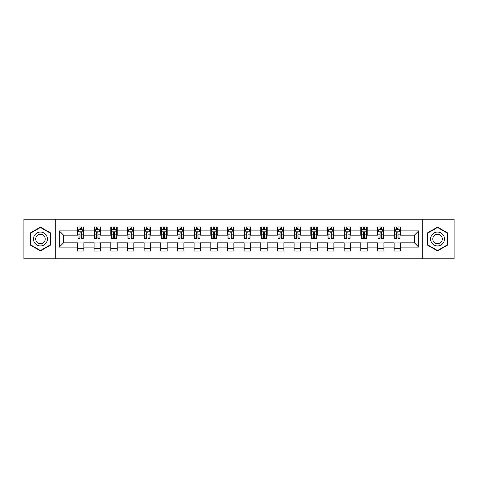 <?xml version="1.0" encoding="UTF-8"?>
<svg xmlns="http://www.w3.org/2000/svg" width="478" height="478" viewBox="0 0 478 478"><rect width="100%" height="100%" fill="white"/><g stroke="black" fill="none" stroke-linecap="round" stroke-linejoin="round"><path stroke-width="0.72" d="M422.259 258.765L454.1 258.765L454.1 219.235L422.259 219.235L422.259 258.765L55.741 258.765L55.741 219.235L23.9 219.235L23.9 258.765L55.741 258.765M422.259 219.235L55.741 219.235M400.564 230.88L400.564 226.978L394.153 226.978L394.153 230.88L383.894 230.88L383.894 226.978L377.483 226.978L377.483 230.88L367.229 230.88L367.229 226.978L360.812 226.978L360.812 230.88L350.559 230.88L350.559 226.978L344.148 226.978L344.148 230.88L333.889 230.88L333.889 226.978L327.478 226.978L327.478 230.88L317.219 230.88L317.219 226.978L310.808 226.978L310.808 230.88L300.548 230.88L300.548 226.978L294.137 226.978L294.137 230.88L283.878 230.88L283.878 226.978L277.467 226.978L277.467 230.88L267.208 230.88L267.208 226.978L260.797 226.978L260.797 230.88L250.538 230.88L250.538 226.978L244.127 226.978L244.127 230.88L233.873 230.88L233.873 226.978L227.462 226.978L227.462 230.88L217.203 230.88L217.203 226.978L210.792 226.978L210.792 230.88L200.533 230.88L200.533 226.978L194.122 226.978L194.122 230.88L183.863 230.88L183.863 226.978L177.452 226.978L177.452 230.88L167.192 230.88L167.192 226.978L160.781 226.978L160.781 230.88L150.522 230.88L150.522 226.978L144.111 226.978L144.111 230.88L133.852 230.88L133.852 226.978L127.441 226.978L127.441 230.88L117.188 230.88L117.188 226.978L110.771 226.978L110.771 230.88L100.517 230.88L100.517 226.978L94.106 226.978L94.106 230.88L83.847 230.88L83.847 226.978L77.436 226.978L77.436 230.88L59.272 230.88L59.272 247.12L63.544 242.848L77.436 242.848L77.436 251.022L83.847 251.022L83.847 242.848L94.106 242.848L94.106 251.022L100.517 251.022L100.517 242.848L110.771 242.848L110.771 251.022L117.188 251.022L117.188 242.848L127.441 242.848L127.441 251.022L133.852 251.022L133.852 242.848L144.111 242.848L144.111 251.022L150.522 251.022L150.522 242.848L160.781 242.848L160.781 251.022L167.192 251.022L167.192 242.848L177.452 242.848L177.452 251.022L183.863 251.022L183.863 242.848L194.122 242.848L194.122 251.022L200.533 251.022L200.533 242.848L210.792 242.848L210.792 251.022L217.203 251.022L217.203 242.848L227.462 242.848L227.462 251.022L233.873 251.022L233.873 242.848L244.127 242.848L244.127 251.022L250.538 251.022L250.538 242.848L260.797 242.848L260.797 251.022L267.208 251.022L267.208 242.848L277.467 242.848L277.467 251.022L283.878 251.022L283.878 242.848L294.137 242.848L294.137 251.022L300.548 251.022L300.548 242.848L310.808 242.848L310.808 251.022L317.219 251.022L317.219 242.848L327.478 242.848L327.478 251.022L333.889 251.022L333.889 242.848L344.148 242.848L344.148 251.022L350.559 251.022L350.559 242.848L360.812 242.848L360.812 251.022L367.229 251.022L367.229 242.848L377.483 242.848L377.483 251.022L383.894 251.022L383.894 242.848L394.153 242.848L394.153 251.022L400.564 251.022L400.564 242.848L414.456 242.848L414.456 235.152L400.564 235.152L400.564 230.88L418.728 230.88L418.728 247.12L400.564 247.12M394.153 247.12L383.894 247.12M377.483 247.12L367.229 247.12M360.812 247.12L350.559 247.12M344.148 247.12L333.889 247.12M327.478 247.12L317.219 247.12M310.808 247.12L300.548 247.12M294.137 247.12L283.878 247.12M277.467 247.12L267.208 247.12M260.797 247.12L250.538 247.12M244.127 247.12L233.873 247.12M227.462 247.12L217.203 247.12M210.792 247.12L200.533 247.12M194.122 247.12L183.863 247.12M177.452 247.12L167.192 247.12M160.781 247.12L150.522 247.12M144.111 247.12L133.852 247.12M127.441 247.12L117.188 247.12M110.771 247.12L100.517 247.12M94.106 247.12L83.847 247.12M77.436 247.12L59.272 247.12M394.153 230.88L394.153 235.152L383.894 235.152L383.894 230.88M377.483 230.88L377.483 235.152L367.229 235.152L367.229 230.88M360.812 230.88L360.812 235.152L350.559 235.152L350.559 230.88M344.148 230.88L344.148 235.152L333.889 235.152L333.889 230.88M327.478 230.88L327.478 235.152L317.219 235.152L317.219 230.88M310.808 230.88L310.808 235.152L300.548 235.152L300.548 230.88M294.137 230.88L294.137 235.152L283.878 235.152L283.878 230.88M277.467 230.88L277.467 235.152L267.208 235.152L267.208 230.88M260.797 230.88L260.797 235.152L250.538 235.152L250.538 230.88M244.127 230.88L244.127 235.152L233.873 235.152L233.873 230.88M227.462 230.88L227.462 235.152L217.203 235.152L217.203 230.88M210.792 230.88L210.792 235.152L200.533 235.152L200.533 230.88M194.122 230.88L194.122 235.152L183.863 235.152L183.863 230.88M177.452 230.88L177.452 235.152L167.192 235.152L167.192 230.88M160.781 230.88L160.781 235.152L150.522 235.152L150.522 230.88M144.111 230.88L144.111 235.152L133.852 235.152L133.852 230.88M127.441 230.88L127.441 235.152L117.188 235.152L117.188 230.88M110.771 230.88L110.771 235.152L100.517 235.152L100.517 230.88M94.106 230.88L94.106 235.152L83.847 235.152L83.847 230.88M77.436 230.88L77.436 235.152L63.544 235.152L59.272 230.88M63.544 235.152L63.544 242.848M418.728 247.12L414.456 242.848M414.456 235.152L418.728 230.88M77.436 229.649L77.968 229.649M79.999 229.649L81.284 229.649M83.309 229.649L83.847 229.649M77.436 235.045L77.968 235.045M79.999 235.045L81.284 235.045M83.309 235.045L83.847 235.045M77.436 242.955L83.847 242.955M77.436 248.351L83.847 248.351M94.106 242.955L100.517 242.955M94.106 248.351L100.517 248.351M94.106 229.649L94.638 229.649M96.67 229.649L97.948 229.649M99.98 229.649L100.517 229.649M94.106 235.045L94.638 235.045M96.67 235.045L97.948 235.045M99.98 235.045L100.517 235.045M110.771 242.955L117.188 242.955M110.771 248.351L117.188 248.351M110.771 229.649L111.308 229.649M113.34 229.649L114.618 229.649M116.65 229.649L117.188 229.649M110.771 235.045L111.308 235.045M113.34 235.045L114.618 235.045M116.65 235.045L117.188 235.045M127.441 242.955L133.852 242.955M127.441 248.351L133.852 248.351M127.441 229.649L127.979 229.649M130.01 229.649L131.289 229.649M133.32 229.649L133.852 229.649M127.441 235.045L127.979 235.045M130.01 235.045L131.289 235.045M133.32 235.045L133.852 235.045M144.111 242.955L150.522 242.955M144.111 248.351L150.522 248.351M144.111 229.649L144.649 229.649M146.674 229.649L147.959 229.649M149.99 229.649L150.522 229.649M144.111 235.045L144.649 235.045M146.674 235.045L147.959 235.045M149.99 235.045L150.522 235.045M160.781 242.955L167.192 242.955M160.781 248.351L167.192 248.351M160.781 229.649L161.319 229.649M163.345 229.649L164.629 229.649M166.661 229.649L167.192 229.649M160.781 235.045L161.319 235.045M163.345 235.045L164.629 235.045M166.661 235.045L167.192 235.045M177.452 242.955L183.863 242.955M177.452 248.351L183.863 248.351M177.452 229.649L177.983 229.649M180.015 229.649L181.299 229.649M183.331 229.649L183.863 229.649M177.452 235.045L177.983 235.045M180.015 235.045L181.299 235.045M183.331 235.045L183.863 235.045M194.122 242.955L200.533 242.955M194.122 248.351L200.533 248.351M194.122 229.649L194.654 229.649M196.685 229.649L197.97 229.649M199.995 229.649L200.533 229.649M194.122 235.045L194.654 235.045M196.685 235.045L197.97 235.045M199.995 235.045L200.533 235.045M210.792 242.955L217.203 242.955M210.792 248.351L217.203 248.351M210.792 229.649L211.324 229.649M213.355 229.649L214.64 229.649M216.665 229.649L217.203 229.649M210.792 235.045L211.324 235.045M213.355 235.045L214.64 235.045M216.665 235.045L217.203 235.045M227.462 242.955L233.873 242.955M227.462 248.351L233.873 248.351M227.462 229.649L227.994 229.649M230.026 229.649L231.304 229.649M233.336 229.649L233.873 229.649M227.462 235.045L227.994 235.045M230.026 235.045L231.304 235.045M233.336 235.045L233.873 235.045M244.127 242.955L250.538 242.955M244.127 248.351L250.538 248.351M244.127 229.649L244.664 229.649M246.696 229.649L247.974 229.649M250.006 229.649L250.538 229.649M244.127 235.045L244.664 235.045M246.696 235.045L247.974 235.045M250.006 235.045L250.538 235.045M260.797 242.955L267.208 242.955M260.797 248.351L267.208 248.351M260.797 229.649L261.335 229.649M263.36 229.649L264.645 229.649M266.676 229.649L267.208 229.649M260.797 235.045L261.335 235.045M263.36 235.045L264.645 235.045M266.676 235.045L267.208 235.045M277.467 242.955L283.878 242.955M277.467 248.351L283.878 248.351M277.467 229.649L278.005 229.649M280.03 229.649L281.315 229.649M283.346 229.649L283.878 229.649M277.467 235.045L278.005 235.045M280.03 235.045L281.315 235.045M283.346 235.045L283.878 235.045M294.137 242.955L300.548 242.955M294.137 248.351L300.548 248.351M294.137 229.649L294.669 229.649M296.701 229.649L297.985 229.649M300.017 229.649L300.548 229.649M294.137 235.045L294.669 235.045M296.701 235.045L297.985 235.045M300.017 235.045L300.548 235.045M310.808 242.955L317.219 242.955M310.808 248.351L317.219 248.351M310.808 229.649L311.339 229.649M313.371 229.649L314.655 229.649M316.681 229.649L317.219 229.649M310.808 235.045L311.339 235.045M313.371 235.045L314.655 235.045M316.681 235.045L317.219 235.045M327.478 242.955L333.889 242.955M327.478 248.351L333.889 248.351M327.478 229.649L328.01 229.649M330.041 229.649L331.326 229.649M333.351 229.649L333.889 229.649M327.478 235.045L328.01 235.045M330.041 235.045L331.326 235.045M333.351 235.045L333.889 235.045M344.148 242.955L350.559 242.955M344.148 248.351L350.559 248.351M344.148 229.649L344.68 229.649M346.711 229.649L347.99 229.649M350.021 229.649L350.559 229.649M344.148 235.045L344.68 235.045M346.711 235.045L347.99 235.045M350.021 235.045L350.559 235.045M360.812 242.955L367.229 242.955M360.812 248.351L367.229 248.351M360.812 229.649L361.35 229.649M363.382 229.649L364.66 229.649M366.692 229.649L367.229 229.649M360.812 235.045L361.35 235.045M363.382 235.045L364.66 235.045M366.692 235.045L367.229 235.045M377.483 242.955L383.894 242.955M377.483 248.351L383.894 248.351M377.483 229.649L378.02 229.649M380.052 229.649L381.33 229.649M383.362 229.649L383.894 229.649M377.483 235.045L378.02 235.045M380.052 235.045L381.33 235.045M383.362 235.045L383.894 235.045M394.153 242.955L400.564 242.955M394.153 248.351L400.564 248.351M394.153 229.649L394.691 229.649M396.716 229.649L398.001 229.649M400.032 229.649L400.564 229.649M394.153 235.045L394.691 235.045M396.716 235.045L398.001 235.045M400.032 235.045L400.564 235.045M40.463 250.908L50.776 244.951L50.776 233.049L40.463 227.092L30.15 233.049L30.15 244.951L40.463 250.908M447.85 233.049L437.537 227.092L427.224 233.049L427.224 244.951L437.537 250.908L447.85 244.951L447.85 233.049M81.284 228.37L79.999 228.37M83.309 237.016L81.284 237.016L81.284 238.361L83.309 238.361L83.309 231.842L82.246 229.703L79.037 229.703L77.968 231.842L77.968 238.361L79.999 238.361L79.999 237.016L77.968 237.016M77.968 231.842L77.968 226.978M83.309 231.842L83.309 226.978M79.999 229.703L79.999 226.978M81.284 226.978L81.284 229.703M81.284 237.016L81.284 232.643C80.854 231.818 80.429 231.818 79.999 232.643L79.999 237.016M46.48 242.471A6.943 6.943 0 0 0 43.934 232.983A6.943 6.943 0 0 0 34.446 235.529A6.943 6.943 0 0 0 36.991 245.017A6.943 6.943 0 0 0 46.48 242.471M44.579 241.378A4.756 4.756 0 0 0 42.841 234.883A4.756 4.756 0 0 0 36.346 236.622A4.756 4.756 0 0 0 38.085 243.117A4.756 4.756 0 0 0 44.579 241.378M30.473 244.766L30.473 233.234L40.463 227.462L50.453 233.234L50.453 244.766L40.463 250.538L30.473 244.766M437.537 232.057A6.943 6.943 0 0 0 430.594 239A6.943 6.943 0 0 0 437.537 245.943A6.943 6.943 0 0 0 444.48 239A6.943 6.943 0 0 0 437.537 232.057M437.537 234.244A4.756 4.756 0 0 0 432.781 239A4.756 4.756 0 0 0 437.537 243.756A4.756 4.756 0 0 0 442.293 239A4.756 4.756 0 0 0 437.537 234.244M447.528 244.766L437.537 250.538L427.547 244.766L427.547 233.234L437.537 227.462L447.528 233.234L447.528 244.766M97.948 228.37L96.67 228.37M99.98 237.016L97.948 237.016L97.948 238.361L99.98 238.361L99.98 231.842L98.91 229.703L95.708 229.703L94.638 231.842L94.638 238.361L96.67 238.361L96.67 237.016L94.638 237.016M94.638 231.842L94.638 226.978M99.98 231.842L99.98 226.978M96.67 229.703L96.67 226.978M97.948 226.978L97.948 229.703M97.948 237.016L97.948 232.643C97.524 231.818 97.094 231.818 96.67 232.643L96.67 237.016M114.618 228.37L113.34 228.37M116.65 237.016L114.618 237.016L114.618 238.361L116.65 238.361L116.65 231.842L115.58 229.703L112.378 229.703L111.308 231.842L111.308 238.361L113.34 238.361L113.34 237.016L111.308 237.016M111.308 231.842L111.308 226.978M116.65 231.842L116.65 226.978M113.34 229.703L113.34 226.978M114.618 226.978L114.618 229.703M114.618 237.016L114.618 232.643C114.194 231.818 113.764 231.818 113.34 232.643L113.34 237.016M131.289 228.37L130.01 228.37M133.32 237.016L131.289 237.016L131.289 238.361L133.32 238.361L133.32 231.842L132.251 229.703L129.048 229.703L127.979 231.842L127.979 238.361L130.01 238.361L130.01 237.016L127.979 237.016M127.979 231.842L127.979 226.978M133.32 231.842L133.32 226.978M130.01 229.703L130.01 226.978M131.289 226.978L131.289 229.703M131.289 237.016L131.289 232.643C130.864 231.818 130.434 231.818 130.01 232.643L130.01 237.016M147.959 228.37L146.674 228.37M149.99 237.016L147.959 237.016L147.959 238.361L149.99 238.361L149.99 231.842L148.921 229.703L145.712 229.703L144.649 231.842L144.649 238.361L146.674 238.361L146.674 237.016L144.649 237.016M144.649 231.842L144.649 226.978M149.99 231.842L149.99 226.978M146.674 229.703L146.674 226.978M147.959 226.978L147.959 229.703M147.959 237.016L147.959 232.643C147.535 231.818 147.105 231.818 146.674 232.643L146.674 237.016M164.629 228.37L163.345 228.37M166.661 237.016L164.629 237.016L164.629 238.361L166.661 238.361L166.661 231.842L165.591 229.703L162.383 229.703L161.319 231.842L161.319 238.361L163.345 238.361L163.345 237.016L161.319 237.016M161.319 231.842L161.319 226.978M166.661 231.842L166.661 226.978M163.345 229.703L163.345 226.978M164.629 226.978L164.629 229.703M164.629 237.016L164.629 232.643C164.199 231.818 163.775 231.818 163.345 232.643L163.345 237.016M181.299 228.37L180.015 228.37M183.331 237.016L181.299 237.016L181.299 238.361L183.331 238.361L183.331 231.842L182.261 229.703L179.053 229.703L177.983 231.842L177.983 238.361L180.015 238.361L180.015 237.016L177.983 237.016M177.983 231.842L177.983 226.978M183.331 231.842L183.331 226.978M180.015 229.703L180.015 226.978M181.299 226.978L181.299 229.703M181.299 237.016L181.299 232.643C180.869 231.818 180.445 231.818 180.015 232.643L180.015 237.016M197.97 228.37L196.685 228.37M199.995 237.016L197.97 237.016L197.97 238.361L199.995 238.361L199.995 231.842L198.932 229.703L195.723 229.703L194.654 231.842L194.654 238.361L196.685 238.361L196.685 237.016L194.654 237.016M194.654 231.842L194.654 226.978M199.995 231.842L199.995 226.978M196.685 229.703L196.685 226.978M197.97 226.978L197.97 229.703M197.97 237.016L197.97 232.643C197.539 231.818 197.115 231.818 196.685 232.643L196.685 237.016M214.64 228.37L213.355 228.37M216.665 237.016L214.64 237.016L214.64 238.361L216.665 238.361L216.665 231.842L215.596 229.703L212.393 229.703L211.324 231.842L211.324 238.361L213.355 238.361L213.355 237.016L211.324 237.016M211.324 231.842L211.324 226.978M216.665 231.842L216.665 226.978M213.355 229.703L213.355 226.978M214.64 226.978L214.64 229.703M214.64 237.016L214.64 232.643C214.21 231.818 213.786 231.818 213.355 232.643L213.355 237.016M231.304 228.37L230.026 228.37M233.336 237.016L231.304 237.016L231.304 238.361L233.336 238.361L233.336 231.842L232.266 229.703L229.064 229.703L227.994 231.842L227.994 238.361L230.026 238.361L230.026 237.016L227.994 237.016M227.994 231.842L227.994 226.978M233.336 231.842L233.336 226.978M230.026 229.703L230.026 226.978M231.304 226.978L231.304 229.703M231.304 237.016L231.304 232.643C230.88 231.818 230.45 231.818 230.026 232.643L230.026 237.016M247.974 228.37L246.696 228.37M250.006 237.016L247.974 237.016L247.974 238.361L250.006 238.361L250.006 231.842L248.936 229.703L245.734 229.703L244.664 231.842L244.664 238.361L246.696 238.361L246.696 237.016L244.664 237.016M244.664 231.842L244.664 226.978M250.006 231.842L250.006 226.978M246.696 229.703L246.696 226.978M247.974 226.978L247.974 229.703M247.974 237.016L247.974 232.643C247.55 231.818 247.12 231.818 246.696 232.643L246.696 237.016M264.645 228.37L263.36 228.37M266.676 237.016L264.645 237.016L264.645 238.361L266.676 238.361L266.676 231.842L265.607 229.703L262.404 229.703L261.335 231.842L261.335 238.361L263.36 238.361L263.36 237.016L261.335 237.016M261.335 231.842L261.335 226.978M266.676 231.842L266.676 226.978M263.36 229.703L263.36 226.978M264.645 226.978L264.645 229.703M264.645 237.016L264.645 232.643C264.22 231.818 263.79 231.818 263.36 232.643L263.36 237.016M281.315 228.37L280.03 228.37M283.346 237.016L281.315 237.016L281.315 238.361L283.346 238.361L283.346 231.842L282.277 229.703L279.068 229.703L278.005 231.842L278.005 238.361L280.03 238.361L280.03 237.016L278.005 237.016M278.005 231.842L278.005 226.978M283.346 231.842L283.346 226.978M280.03 229.703L280.03 226.978M281.315 226.978L281.315 229.703M281.315 237.016L281.315 232.643C280.891 231.818 280.461 231.818 280.03 232.643L280.03 237.016M297.985 228.37L296.701 228.37M300.017 237.016L297.985 237.016L297.985 238.361L300.017 238.361L300.017 231.842L298.947 229.703L295.739 229.703L294.669 231.842L294.669 238.361L296.701 238.361L296.701 237.016L294.669 237.016M294.669 231.842L294.669 226.978M300.017 231.842L300.017 226.978M296.701 229.703L296.701 226.978M297.985 226.978L297.985 229.703M297.985 237.016L297.985 232.643C297.555 231.818 297.131 231.818 296.701 232.643L296.701 237.016M314.655 228.37L313.371 228.37M316.681 237.016L314.655 237.016L314.655 238.361L316.681 238.361L316.681 231.842L315.617 229.703L312.409 229.703L311.339 231.842L311.339 238.361L313.371 238.361L313.371 237.016L311.339 237.016M311.339 231.842L311.339 226.978M316.681 231.842L316.681 226.978M313.371 229.703L313.371 226.978M314.655 226.978L314.655 229.703M314.655 237.016L314.655 232.643C314.225 231.818 313.801 231.818 313.371 232.643L313.371 237.016M331.326 228.37L330.041 228.37M333.351 237.016L331.326 237.016L331.326 238.361L333.351 238.361L333.351 231.842L332.288 229.703L329.079 229.703L328.01 231.842L328.01 238.361L330.041 238.361L330.041 237.016L328.01 237.016M328.01 231.842L328.01 226.978M333.351 231.842L333.351 226.978M330.041 229.703L330.041 226.978M331.326 226.978L331.326 229.703M331.326 237.016L331.326 232.643C330.895 231.818 330.471 231.818 330.041 232.643L330.041 237.016M347.99 228.37L346.711 228.37M350.021 237.016L347.99 237.016L347.99 238.361L350.021 238.361L350.021 231.842L348.952 229.703L345.749 229.703L344.68 231.842L344.68 238.361L346.711 238.361L346.711 237.016L344.68 237.016M344.68 231.842L344.68 226.978M350.021 231.842L350.021 226.978M346.711 229.703L346.711 226.978M347.99 226.978L347.99 229.703M347.99 237.016L347.99 232.643C347.566 231.818 347.136 231.818 346.711 232.643L346.711 237.016M364.66 228.37L363.382 228.37M366.692 237.016L364.66 237.016L364.66 238.361L366.692 238.361L366.692 231.842L365.622 229.703L362.42 229.703L361.35 231.842L361.35 238.361L363.382 238.361L363.382 237.016L361.35 237.016M361.35 231.842L361.35 226.978M366.692 231.842L366.692 226.978M363.382 229.703L363.382 226.978M364.66 226.978L364.66 229.703M364.66 237.016L364.66 232.643C364.236 231.818 363.806 231.818 363.382 232.643L363.382 237.016M381.33 228.37L380.052 228.37M383.362 237.016L381.33 237.016L381.33 238.361L383.362 238.361L383.362 231.842L382.292 229.703L379.09 229.703L378.02 231.842L378.02 238.361L380.052 238.361L380.052 237.016L378.02 237.016M378.02 231.842L378.02 226.978M383.362 231.842L383.362 226.978M380.052 229.703L380.052 226.978M381.33 226.978L381.33 229.703M381.33 237.016L381.33 232.643C380.906 231.818 380.476 231.818 380.052 232.643L380.052 237.016M398.001 228.37L396.716 228.37M400.032 237.016L398.001 237.016L398.001 238.361L400.032 238.361L400.032 231.842L398.963 229.703L395.754 229.703L394.691 231.842L394.691 238.361L396.716 238.361L396.716 237.016L394.691 237.016M394.691 231.842L394.691 226.978M400.032 231.842L400.032 226.978M396.716 229.703L396.716 226.978M398.001 226.978L398.001 229.703M398.001 237.016L398.001 232.643C397.577 231.818 397.146 231.818 396.716 232.643L396.716 237.016M83.286 231.788L77.998 231.788M77.968 229.834L78.972 229.834M82.306 229.834L83.309 229.834M79.999 234.154L77.968 234.154M83.309 234.154L81.284 234.154M81.284 229.046L79.999 229.046M99.956 231.788L94.668 231.788M94.638 229.834L95.642 229.834M98.976 229.834L99.98 229.834M96.67 234.154L94.638 234.154M99.98 234.154L97.948 234.154M97.948 229.046L96.67 229.046M116.626 231.788L111.332 231.788M111.308 229.834L112.312 229.834M115.646 229.834L116.65 229.834M113.34 234.154L111.308 234.154M116.65 234.154L114.618 234.154M114.618 229.046L113.34 229.046M133.29 231.788L128.002 231.788M127.979 229.834L128.982 229.834M132.316 229.834L133.32 229.834M130.01 234.154L127.979 234.154M133.32 234.154L131.289 234.154M131.289 229.046L130.01 229.046M149.961 231.788L144.673 231.788M144.649 229.834L145.653 229.834M148.987 229.834L149.99 229.834M146.674 234.154L144.649 234.154M149.99 234.154L147.959 234.154M147.959 229.046L146.674 229.046M166.631 231.788L161.343 231.788M161.319 229.834L162.323 229.834M165.657 229.834L166.661 229.834M163.345 234.154L161.319 234.154M166.661 234.154L164.629 234.154M164.629 229.046L163.345 229.046M183.301 231.788L178.013 231.788M177.983 229.834L178.987 229.834M182.321 229.834L183.331 229.834M180.015 234.154L177.983 234.154M183.331 234.154L181.299 234.154M181.299 229.046L180.015 229.046M199.971 231.788L194.683 231.788M194.654 229.834L195.657 229.834M198.991 229.834L199.995 229.834M196.685 234.154L194.654 234.154M199.995 234.154L197.97 234.154M197.97 229.046L196.685 229.046M216.642 231.788L211.354 231.788M211.324 229.834L212.328 229.834M215.662 229.834L216.665 229.834M213.355 234.154L211.324 234.154M216.665 234.154L214.64 234.154M214.64 229.046L213.355 229.046M233.312 231.788L228.018 231.788M227.994 229.834L228.998 229.834M232.332 229.834L233.336 229.834M230.026 234.154L227.994 234.154M233.336 234.154L231.304 234.154M231.304 229.046L230.026 229.046M249.982 231.788L244.688 231.788M244.664 229.834L245.668 229.834M249.002 229.834L250.006 229.834M246.696 234.154L244.664 234.154M250.006 234.154L247.974 234.154M247.974 229.046L246.696 229.046M266.646 231.788L261.358 231.788M261.335 229.834L262.338 229.834M265.672 229.834L266.676 229.834M263.36 234.154L261.335 234.154M266.676 234.154L264.645 234.154M264.645 229.046L263.36 229.046M283.317 231.788L278.029 231.788M278.005 229.834L279.009 229.834M282.343 229.834L283.346 229.834M280.03 234.154L278.005 234.154M283.346 234.154L281.315 234.154M281.315 229.046L280.03 229.046M299.987 231.788L294.699 231.788M294.669 229.834L295.679 229.834M299.013 229.834L300.017 229.834M296.701 234.154L294.669 234.154M300.017 234.154L297.985 234.154M297.985 229.046L296.701 229.046M316.657 231.788L311.369 231.788M311.339 229.834L312.343 229.834M315.677 229.834L316.681 229.834M313.371 234.154L311.339 234.154M316.681 234.154L314.655 234.154M314.655 229.046L313.371 229.046M333.327 231.788L328.039 231.788M328.01 229.834L329.013 229.834M332.347 229.834L333.351 229.834M330.041 234.154L328.01 234.154M333.351 234.154L331.326 234.154M331.326 229.046L330.041 229.046M349.998 231.788L344.71 231.788M344.68 229.834L345.684 229.834M349.018 229.834L350.021 229.834M346.711 234.154L344.68 234.154M350.021 234.154L347.99 234.154M347.99 229.046L346.711 229.046M366.668 231.788L361.374 231.788M361.35 229.834L362.354 229.834M365.688 229.834L366.692 229.834M363.382 234.154L361.35 234.154M366.692 234.154L364.66 234.154M364.66 229.046L363.382 229.046M383.332 231.788L378.044 231.788M378.02 229.834L379.024 229.834M382.358 229.834L383.362 229.834M380.052 234.154L378.02 234.154M383.362 234.154L381.33 234.154M381.33 229.046L380.052 229.046M400.002 231.788L394.714 231.788M394.691 229.834L395.694 229.834M399.028 229.834L400.032 229.834M396.716 234.154L394.691 234.154M400.032 234.154L398.001 234.154M398.001 229.046L396.716 229.046"/></g></svg>
